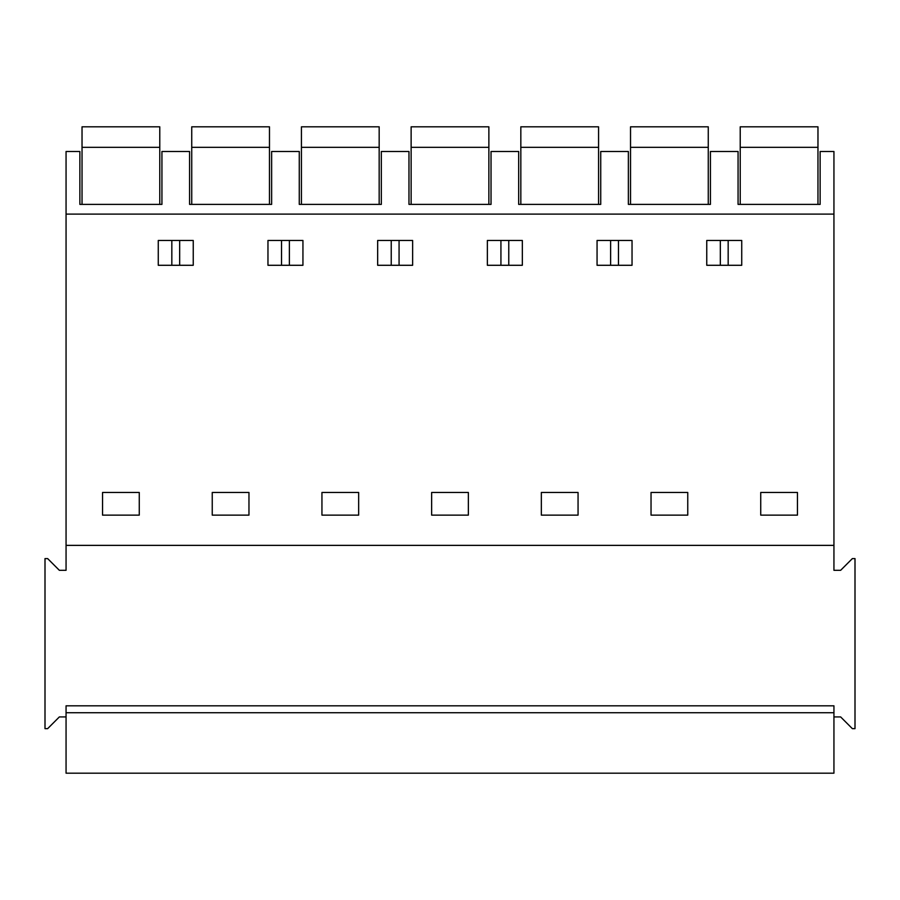 <?xml version="1.0" encoding="UTF-8"?>
<svg xmlns="http://www.w3.org/2000/svg" width="900" height="900" viewBox="0 0 900 900"><rect width="100%" height="100%" fill="white"/><g stroke="black" fill="none" stroke-linecap="round" stroke-linejoin="round"><path stroke-width="1.35" d="M738.067 204.39L738.067 151.493L710.426 151.493L710.426 204.39L628.369 204.39L628.369 151.493L600.727 151.493L600.727 204.39L518.67 204.39L518.67 151.493L491.029 151.493L491.029 204.39L408.971 204.39L408.971 151.493L381.33 151.493L381.33 204.39L299.272 204.39L299.272 151.493L271.631 151.493L271.631 204.39L189.574 204.39L189.574 151.493L161.933 151.493L161.933 204.39L79.875 204.39L79.875 151.493L66.06 151.493L66.06 214.11L833.94 214.11L833.94 151.493L820.125 151.493L820.125 204.39L738.067 204.39M833.94 716.929L840.645 716.929L852.356 728.651L855 728.651L855 558.596L852.356 558.596L840.645 570.308L833.94 570.308L833.94 214.11M833.94 545.366L66.06 545.366L66.06 214.11M102.544 492.457L139.264 492.457L139.264 515.137L102.544 515.137L102.544 492.457M193.241 265.286L158.265 265.286L158.265 240.458L193.241 240.458L193.241 265.286M797.456 492.457L797.456 515.137L760.736 515.137L760.736 492.457L797.456 492.457M487.361 240.458L522.337 240.458L522.337 265.286L487.361 265.286L487.361 240.458M706.759 265.286L706.759 240.458L741.735 240.458L741.735 265.286L706.759 265.286M687.758 492.457L687.758 515.137L651.038 515.137L651.038 492.457L687.758 492.457M468.36 492.457L468.36 515.137L431.64 515.137L431.64 492.457L468.36 492.457M358.661 492.457L358.661 515.137L321.941 515.137L321.941 492.457L358.661 492.457M248.963 492.457L248.963 515.137L212.243 515.137L212.243 492.457L248.963 492.457M267.964 240.458L302.94 240.458L302.94 265.286L267.964 265.286L267.964 240.458M377.662 265.286L377.662 240.458L412.639 240.458L412.639 265.286L377.662 265.286M578.059 492.457L578.059 515.137L541.339 515.137L541.339 492.457L578.059 492.457M597.06 240.458L632.036 240.458L632.036 265.286L597.06 265.286L597.06 240.458M728.168 240.458L728.168 265.286M720.326 240.458L720.326 265.286M66.06 716.929L59.355 716.929L47.644 728.651L45 728.651L45 558.596L47.644 558.596L59.355 570.308L66.06 570.308L66.06 545.366M66.06 712.721L66.06 705.814L833.94 705.814L833.94 773.19L66.06 773.19L66.06 712.721L833.94 712.721M179.674 240.458L179.674 265.286M171.833 240.458L171.833 265.286M281.531 240.458L281.531 265.286M289.373 240.458L289.373 265.286M391.23 240.458L391.23 265.286M399.071 240.458L399.071 265.286M500.929 240.458L500.929 265.286M508.77 240.458L508.77 265.286M610.627 240.458L610.627 265.286M618.469 240.458L618.469 265.286M817.965 147.33L817.965 126.81L740.227 126.81L740.227 147.33L817.965 147.33L817.965 204.39M740.227 204.39L740.227 147.33M708.266 147.33L708.266 126.81L630.529 126.81L630.529 147.33L708.266 147.33L708.266 204.39M630.529 204.39L630.529 147.33M598.567 147.33L598.567 126.81L520.83 126.81L520.83 147.33L598.567 147.33L598.567 204.39M520.83 204.39L520.83 147.33M488.869 147.33L488.869 126.81L411.131 126.81L411.131 147.33L488.869 147.33L488.869 204.39M411.131 204.39L411.131 147.33M379.17 147.33L379.17 126.81L301.433 126.81L301.433 147.33L379.17 147.33L379.17 204.39M301.433 204.39L301.433 147.33M379.17 126.81L301.433 126.81M269.471 147.33L269.471 126.81L191.734 126.81L191.734 147.33L269.471 147.33L269.471 204.39M191.734 204.39L191.734 147.33M269.471 126.81L191.734 126.81M159.773 147.33L159.773 126.81L82.035 126.81L82.035 147.33L159.773 147.33L159.773 204.39M82.035 204.39L82.035 147.33M159.773 126.81L82.035 126.81"/></g></svg>
